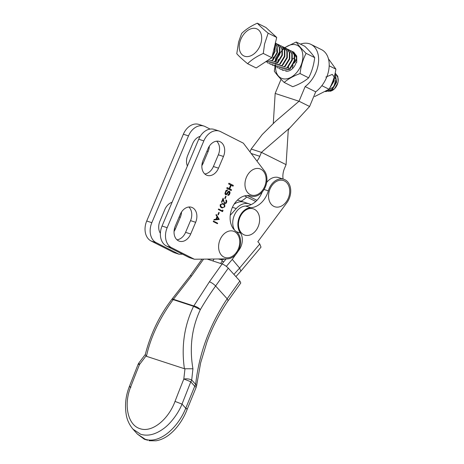 <?xml version="1.0" encoding="UTF-8"?>
<svg xmlns="http://www.w3.org/2000/svg" width="464" height="464" viewBox="0 0 464 464"><rect width="100%" height="100%" fill="white"/><g stroke="black" fill="none" stroke-linecap="round" stroke-linejoin="round"><path stroke-width="0.7" d="M266.498 61.219L271.631 58.029L274.99 51.568L274.897 45.025M274.723 45.756L274.555 51.353L272.107 56.666M325.542 91.646L331.969 89.952L336.615 82.227L335.153 73.208M335.095 73.463L336.185 82.012L331.824 89.488L325.624 91.599M329.237 88.949L334.15 80.997L334.445 76.125M334.121 77.285L333.72 80.782L329.852 87.789M292.488 51.637L293.555 52.038L296.716 56.051L296.74 62.391M282.866 70.435L289.861 69.275L294.71 61.381L294.686 55.042L291.525 51.028L294.251 54.827L294.275 61.161L289.432 69.055L282.866 70.441L281.921 69.791M288.573 50.228L291.09 50.814M280.401 69.211L287.396 68.046L292.245 60.152L292.221 53.818L289.06 49.799L291.786 53.598L291.81 59.937L286.967 67.831L280.401 69.211L279.456 68.568M275.117 61.294L275.784 58.145L279.357 52.275M284.478 49.196L287.315 49.132M287.558 49.184L288.625 49.584M277.936 67.988L284.931 66.822L289.78 58.928L289.756 52.589L286.595 48.575L289.321 52.374L289.345 58.713L284.502 66.601L277.936 67.988L276.991 67.338M283.643 47.775L286.16 48.36M275.471 66.758L282.466 65.592L287.315 57.698L287.291 51.365L284.13 47.345L286.856 51.144L286.88 57.484L282.037 65.378L275.471 66.758L274.526 66.114M282.628 46.736L283.695 47.131M273.006 65.534L280.001 64.368L284.85 56.475L284.826 50.135L281.665 46.122L284.391 49.921L284.415 56.26L279.572 64.148L273.006 65.534L272.061 64.89M278.713 45.321L281.23 45.907M270.541 64.305L277.536 63.145L282.385 55.245L282.361 48.911L279.2 44.898L281.926 48.697L281.95 55.03L277.107 62.924L270.541 64.305L269.596 63.661M277.698 44.283L278.765 44.677M268.076 63.081L275.071 61.915L279.92 54.021L279.896 47.688L276.735 43.668L279.461 47.467L279.485 53.807L274.642 61.7L268.076 63.081L267.131 62.437M275.233 43.053L276.3 43.454M275.314 43.297L277.02 52.577L272.177 60.471L265.611 61.857L272.606 60.691L277.455 52.797L277.623 47.2L275.349 43.152M277.582 62.524L278.249 59.375M272.652 60.071L273.319 56.921M270.338 58.702L267.415 60.616M240.01 41.632A15.01 10.08 116.4 0 1 254.568 28.316A15.01 10.08 116.4 0 1 260.925 43.291A15.01 10.08 116.4 0 1 246.367 56.608A15.01 10.08 116.4 0 1 240.01 41.632M264.561 44.051L268.146 33.188C263.39 29.302 259.782 25.972 257.317 23.2C250.954 26.013 245.729 29.435 241.634 33.466L238.612 41.986L236.779 53.72C239.192 56.446 242.805 59.775 247.608 63.707C251.627 59.728 256.859 56.306 263.291 53.441L264.561 44.051M325.856 77.07L332.241 74.402L336 79.257L333.755 86.936L328.193 89.894M330.061 91.228A9.025 6.061 116.4 0 0 334.689 88.612A9.025 6.061 116.4 0 0 337.751 83.253A9.025 6.061 -63.6 0 0 338.082 81.792L337.78 83.039L334.527 88.781L329.684 91.402M338.111 81.606A9.025 6.061 -63.6 0 0 336.383 75.278M335.176 73.092L337.786 76.34L338.14 81.42M328.761 91.379L327.033 90.695M247.608 63.707L256.18 67.97L271.863 57.704L276.712 37.451L265.884 27.463L257.317 23.2M276.712 37.451L268.146 33.188M271.863 57.704L263.291 53.441M232.429 207.309L236.251 208.556A17.255 12.719 -71.9 0 1 249.296 203.899L244.186 202.229A17.255 12.719 108.1 0 0 234.1 204.212A17.255 12.719 -71.9 0 1 244.186 202.229L239.07 200.558A17.255 12.719 108.1 0 0 237.359 200.17M300.428 44.109A25.218 16.936 116.4 0 1 311.002 44.411A25.218 16.936 116.4 0 1 315.967 72.28A25.218 16.936 116.4 0 1 305.15 86.577L315.717 91.831L309.598 106.494L290.18 127.554L261.429 152.372L286.079 164.639L288.115 132.495C288.022 130.523 288.712 128.876 290.18 127.554M311.002 44.411L321.564 49.665A25.218 16.936 116.4 0 1 326.528 77.534A25.218 16.936 116.4 0 1 315.717 91.831M309.598 106.494L299.031 101.239L275.512 121.382L262.172 134.595L251.198 149.031L261.429 152.372L259.788 156.298A15.132 11.153 -71.9 0 1 256.946 161.072M273.29 123.401L275.169 93.438L299.031 101.239L305.15 86.577M283.104 179.029A15.132 11.153 -71.9 0 1 284.438 168.565L286.079 164.639M247.289 195.501L256.963 200.315M251.198 149.031L249.992 151.919M281.068 79.303L275.169 93.438M255.78 201.469L244.58 195.895M242.736 234.071A13.804 10.179 -71.9 0 1 240.561 215.998A13.804 10.179 -71.9 0 1 255.368 209.873A13.804 10.179 -71.9 0 1 257.543 227.946A13.804 10.179 -71.9 0 1 242.736 234.071M236.251 208.556L230.237 215.325M249.296 203.899A17.255 12.719 -71.9 0 1 251.036 204.67M225.336 258.889A17.255 12.719 -71.9 0 1 218.706 259.063A17.255 12.719 -71.9 0 1 218.416 258.964M236.611 231.791L240.572 233.085A14.599 10.765 -71.9 0 1 239.256 217.43A14.599 10.765 -71.9 0 1 250.722 207.704A21.234 15.654 108.1 0 0 268.325 190.866A15.132 11.153 -71.9 0 1 283.84 179.272A15.132 11.153 -71.9 0 1 289.229 184.156A15.132 11.153 -71.9 0 1 286.833 202.774L257.839 241.686L259.765 243.965L239.592 268.059L240.874 271.144L235.909 276.614M283.84 179.272L278.725 177.602A15.132 11.153 108.1 0 0 266.678 182.404M239.592 268.059L232.267 259.376L239.053 249.963A13.27 9.785 108.1 0 0 240.996 233.839L240.572 233.085M240.874 271.144L261.012 247.126L259.765 243.965M239.61 268.082L233.902 274.386M226.339 266.388L232.267 259.376M214.066 259.011A217.854 135.111 138.5 0 1 212.843 260.942M246.738 196.968A21.234 15.654 -71.9 0 1 241.054 201.208M250.722 207.704L245.607 206.033A21.234 15.654 108.1 0 0 262.282 191.899M245.607 206.033A14.599 10.765 108.1 0 0 234.511 214.89A14.599 10.765 108.1 0 0 234.587 230.161M222.018 263.935A217.854 135.111 138.5 0 1 226.171 258.877M223.486 262.125L221.287 259.521M149.095 440.742L155.991 440.8C160.306 440.075 164.395 438.294 168.264 435.464C177.486 428.626 183.814 418.261 187.299 409.016L196.197 387.237L194.735 386.234L185.751 408.233C177.799 428.005 159.425 444.164 145.157 439.205L137.373 434.043L133 429.188L140.702 434.269C147.888 436.45 155.568 434.53 163.74 428.51C170.485 423.638 178.327 413.499 182.021 404.092L185.751 408.233C187.705 409.097 187.769 409.242 185.942 408.668M239.871 281.01L227.163 298.799L228.149 300.672L240.781 282.982L239.871 281.01L228.294 268.169A5.307 1.398 -144.6 0 0 222.105 263.964L209.421 281.787L193.807 305.95A5.307 1.902 30.2 0 1 200.361 309.592L193.581 306.292C184.278 325.618 181.221 346.422 184.411 368.718L184.979 368.758L183.808 379.059C186.702 378.566 189.335 378.885 191.702 380.01L192.937 368.776C189.3 347.577 191.777 327.845 200.361 309.592A224.263 139.525 138 0 1 215.615 285.992L227.163 298.799C209.508 325.194 199.004 353.725 195.663 384.401L196.603 385.729L200.616 362.952L206.938 341.974C212.222 327.491 219.292 313.722 228.149 300.672L228.131 300.689M207.176 259.086L222.105 263.964M137.379 434.043L144.35 439.246L147.639 440.214M146.444 356.306C150.684 336.574 160.434 316.935 173.194 299.628L193.581 306.292A5.307 3.915 108.1 0 1 193.807 305.95L173.42 299.286A5.307 0.87 -139.6 0 0 172.156 298.938L171.953 299.193C159.349 315.624 150.458 334.097 145.284 354.6L146.444 356.306L184.411 368.718M195.663 384.401L194.735 386.234L190.779 381.837A5.307 0.325 -158.1 0 0 183.808 379.059A1197.514 882.899 108.1 0 0 175.015 401.412L182.021 404.092L190.779 381.837A5.307 3.3 138 0 0 191.702 380.01L195.663 384.401M192.937 368.776L184.979 368.758M202.026 259.144L190.054 275.97A5.307 1.398 35.4 0 1 191.597 275.964L173.42 299.286A5.307 3.915 -71.9 0 0 173.194 299.628L171.953 299.193M175.015 401.412C168.554 419.131 152.227 433.051 139.977 428.666C127.513 424.902 123.592 404.347 130.691 386.93A1197.514 882.899 -71.9 0 1 139.49 364.576A5.307 0.325 -158.1 0 0 138.121 364.257L138.858 362.976L139.49 364.576L145.974 356.016M130.691 386.93C128.841 386.344 128.899 386.495 130.883 387.382M272.82 205.755A13.804 10.179 -71.9 0 1 270.645 187.676A13.804 10.179 -71.9 0 1 285.453 181.552A13.804 10.179 -71.9 0 1 287.628 199.63A13.804 10.179 -71.9 0 1 272.82 205.755M222.865 256.435A13.804 10.179 -71.9 0 1 220.69 238.357A13.804 10.179 -71.9 0 1 235.492 232.232A13.804 10.179 -71.9 0 1 237.667 250.311A13.804 10.179 -71.9 0 1 222.865 256.435M328.454 58.829L335.913 69.159C334.817 76.392 332.537 83.091 329.069 89.25L314.633 96.587M321.854 85.666L329.069 89.25M329.191 65.813L335.913 69.159M294.681 57.588L292.459 59.108M291.873 59.682L288.724 65.656M288.556 66.978L288.637 68.742M296.74 59.027L294.924 60.337M294.495 60.123L290.586 67.988M296.682 57.681L294.785 55.083M296.084 60.523A10.086 6.774 -63.6 0 0 294.182 63.087M293.068 65.441A10.086 6.774 -63.6 0 0 292.413 67.843M296.687 59.949L294.257 62.878M292.946 65.644L292.436 67.686M292.233 51.452L296.229 55.674A10.086 6.774 116.4 0 1 296.6 60.656M296.229 55.674L296.6 60.639M296.2 62.396A10.086 6.774 116.4 0 1 292.807 68.278A10.086 6.774 116.4 0 1 285.609 71.096M296.223 42.015L304.819 46.29C309.25 50.622 312.545 54.398 314.685 57.623C313.861 64.89 311.849 71.624 308.653 77.83C304.564 81.345 299.263 84.303 292.755 86.704L284.159 82.424C288.248 78.909 293.55 75.951 300.063 73.556C300.887 66.282 302.899 59.549 306.095 53.348C301.658 49.016 298.369 45.24 296.223 42.015L284.664 47.653M275.535 66.793A18.27 12.273 -63.6 0 0 284.067 78.938A18.27 12.273 -63.6 0 0 301.878 62.942A18.27 12.273 -63.6 0 0 294.344 44.527A18.27 12.273 -63.6 0 0 284.925 47.833M283.4 58.22L283.933 57.159M284.681 48.024A18.27 12.273 -63.6 0 0 284.125 48.494M283.91 48.685A18.27 12.273 -63.6 0 0 282.733 49.822M281.857 50.773A18.27 12.273 -63.6 0 0 280.128 53.018M279.403 54.131A18.27 12.273 -63.6 0 0 276.956 59.241M276.538 60.511A18.27 12.273 -63.6 0 0 275.79 63.823M275.61 65.296A18.27 12.273 -63.6 0 0 275.564 65.958M275.552 66.201A18.27 12.273 -63.6 0 0 275.535 66.764M279.821 51.898L276.724 59.543M275.378 64.595L274.288 71.096C276.382 74.263 279.676 78.039 284.159 82.424M300.063 73.556L308.653 77.83M306.095 53.348L314.685 57.623M174.052 231.461A11.681 8.613 108.1 0 0 175.369 228.996L180.31 217.291A11.681 8.613 108.1 0 0 181.528 212.013M201.857 165.631A11.681 8.613 108.1 0 0 203.174 163.166L208.121 151.461A11.681 8.613 108.1 0 0 209.334 146.183M172.086 202.275A11.681 8.613 108.1 0 0 164.865 209.461L159.923 221.166A11.681 8.613 108.1 0 0 160.393 233.328M200.199 136.364A11.681 8.613 108.1 0 0 192.676 143.631L187.734 155.336A11.681 8.613 108.1 0 0 187.404 166.013M182.549 254.179L178.988 254.214L156.177 242.649A15.927 11.745 -71.9 0 1 151.827 222.685L188.488 135.888A15.927 11.745 -71.9 0 1 203.969 126.086A15.927 11.745 -71.9 0 1 205.198 126.597L210.117 129.091M203.969 126.086L198.853 124.416A15.927 11.745 108.1 0 0 183.373 134.218L146.711 221.009A15.927 11.745 108.1 0 0 151.061 240.978L156.177 242.649M178.988 254.214L173.878 252.544L151.061 240.978M190.71 234.007A11.681 8.613 -71.9 0 1 179.359 241.199A11.681 8.613 -71.9 0 1 178.454 240.822A11.681 8.613 -71.9 0 1 175.264 226.177L180.212 214.478A11.681 8.613 -71.9 0 1 191.562 207.286A11.681 8.613 -71.9 0 1 195.651 222.308L190.71 234.007L185.594 232.336A11.681 8.613 -71.9 0 1 176.987 239.807M218.515 168.177A11.681 8.613 -71.9 0 1 207.164 175.369A11.681 8.613 -71.9 0 1 206.265 174.992A11.681 8.613 -71.9 0 1 203.075 160.347L208.017 148.648A11.681 8.613 -71.9 0 1 219.368 141.462A11.681 8.613 -71.9 0 1 223.462 156.478L218.515 168.177L213.405 166.506A11.681 8.613 -71.9 0 1 204.792 173.977M188.819 207.008A11.681 8.613 -71.9 0 1 190.542 220.632L185.594 232.336M216.63 141.178A11.681 8.613 -71.9 0 1 218.347 154.802L213.405 166.506M166.402 245.995L171.518 247.666A15.927 11.745 -71.9 0 1 167.168 227.696L203.829 140.899A15.927 11.745 -71.9 0 1 219.31 131.097L214.194 129.427A15.927 11.745 108.1 0 0 198.72 139.229L162.052 226.026A15.927 11.745 108.1 0 0 166.402 245.995L189.219 257.561L194.335 259.231L227.227 258.866A14.865 10.962 -71.9 0 0 239.505 248.008A14.865 10.962 -71.9 0 0 236.524 231.716A19.378 14.285 -71.9 0 1 231.843 208.696A19.378 14.285 -71.9 0 1 250.38 195.849A14.865 10.962 -71.9 0 0 250.925 196.046L250.102 195.779M219.31 131.097A15.927 11.745 -71.9 0 1 220.539 131.608L243.356 143.179L264.393 170.88A14.865 10.962 -71.9 0 1 264.596 188.529A14.865 10.962 -71.9 0 1 250.925 196.046M171.518 247.666L194.335 259.231M228.224 195.414L227.888 195.396L228.213 194.631L229.332 193.331L229.141 192.148L228.271 192.328L227.325 194.027L226.328 194.764L225.371 194.59L224.941 193.442L225.945 190.53L227.557 189.95L227.238 190.716L226.142 191.406L225.591 192.989L225.788 193.871L226.815 193.61L227.76 191.916L228.758 191.174L229.564 191.429L230.045 192.45L229.257 194.851L227.923 195.315M229.164 188.587L230.678 185.003L228.607 183.953L228.932 183.181L233.357 185.426L233.032 186.192L231.24 185.287L229.726 188.871L231.519 189.776L231.194 190.547L226.768 188.303L227.093 187.537L229.164 188.587L227.07 187.589M217.448 223.723L213.237 221.589L213.457 221.061L217.668 223.201L217.448 223.723M218.306 214.867L217.871 214.646L218.822 212.396L219.257 212.616L218.306 214.867M224.715 206.828L222.244 207.976L221.647 207.727C220.388 207.269 219.936 206.219 220.29 204.583L222.685 203.476L223.329 203.748C224.593 204.177 225.057 205.204 224.715 206.828L224.373 206.718C224.715 205.094 224.251 204.067 222.987 203.638L223.329 203.748M225.15 198.662L224.715 198.441L225.666 196.191L226.101 196.411L225.15 198.662M223.909 201.335L224.495 203.029L226.119 202.258L225.945 199.885C226.757 200.413 226.954 201.289 226.542 202.507C226.032 203.557 225.365 203.934 224.541 203.638L223.027 199.653L221.873 202.379L221.444 202.159L223.126 198.18L223.909 201.335L223.567 201.225L224.39 202.983M218.561 208.986L222.343 210.9L222.72 210.001L223.01 210.563L222.552 211.648L218.341 209.508L218.561 208.986M216.004 215.035L216.247 214.461L219.257 219.449L213.904 220.011L214.142 219.443L215.859 219.263L216.978 216.607L216.004 215.035M227.934 195.28L228.764 195.222M228.421 195.106L229.257 194.851M228.92 194.741L229.622 194.259M229.286 194.149L229.552 193.505L229.895 193.616M229.552 193.505L229.674 192.949L230.016 193.059M229.674 192.949L229.703 192.34L230.045 192.45M229.703 192.34L229.541 191.638L229.883 191.748M229.541 191.638L229.222 191.319L229.564 191.429M225.446 193.755L225.272 193.36L225.614 193.471M225.272 193.36L225.249 192.879L225.591 192.989M225.249 192.879L225.371 192.316L225.713 192.432M225.371 192.316L225.806 191.296L226.142 191.406M225.806 191.296L226.455 190.942M226.113 190.832L226.902 190.704M226.56 190.588L227.238 190.716M226.896 190.605L227.192 189.898M225.597 194.706L226.328 194.764M225.985 194.654L226.919 194.439M226.577 194.329L227.325 194.027M226.983 193.911L227.691 193.43M227.348 193.32L227.673 192.554L228.01 192.664M227.673 192.554L228.271 192.328M227.928 192.218L228.619 192.038M228.276 191.928L228.955 192.055M230.875 190.385L231.176 189.666L231.519 189.776M231.176 189.666L229.726 188.871M229.39 188.761L230.904 185.177L231.24 185.287M232.713 186.035L233.015 185.316L233.357 185.426M233.015 185.316L228.909 183.234M217.668 223.201L217.129 223.561M213.434 221.113L217.332 223.085M219.257 212.616L218.915 212.506L217.987 214.704M226.101 196.411L225.759 196.301L224.831 198.499M222.929 198.65L223.567 201.225M223.027 199.653L222.685 199.543L221.554 202.217M226.542 202.507L226.2 202.397M222.343 210.9L218.538 209.038M223.01 210.563L222.668 210.453L222.233 211.485M216.137 214.722L219.286 219.373M219.257 219.449L213.968 219.861M220.562 206.335L222.384 207.42L220.562 206.335L220.371 204.711L222.157 203.905L223.109 204.276C224.112 204.595 224.501 205.378 224.274 206.631C223.544 207.617 222.743 207.808 221.873 207.205L221.531 207.089M216.41 219.205L216.067 219.095L216.949 217.001L218.451 218.991L216.41 219.205L217.291 217.111M220.371 204.711L222.5 204.015M220.905 206.445L220.713 204.821M249.226 194.016A13.804 10.179 -71.9 0 1 247.051 175.937A13.804 10.179 -71.9 0 1 261.858 169.818A13.804 10.179 -71.9 0 1 264.033 187.891A13.804 10.179 -71.9 0 1 249.226 194.016M259.788 156.298L251.186 153.491M264.057 189.469L268.325 190.866M239.053 249.963L238.763 249.87M220.673 263.5L222.337 260.768M228.294 268.169L215.615 285.992A5.307 1.398 35.4 0 0 209.421 281.787M191.597 275.964L203.574 259.127M175.369 228.996L174.447 228.694M203.174 163.166L202.252 162.864M180.31 217.291L179.179 216.92M208.121 151.461L206.985 151.09M151.827 222.685L146.711 221.009M183.373 134.218L188.488 135.888M195.651 222.308L190.542 220.632M223.462 156.478L218.347 154.802M167.168 227.696L162.052 226.026M203.829 140.899L198.72 139.229M293.99 52.252L293.555 52.038M218.706 259.063L218.405 258.964M190.054 275.97L172.156 298.938M196.197 387.237L196.603 385.723M138.858 362.976L145.383 354.38M138.121 364.257L129.334 386.587C125.715 395.757 124.683 405.153 126.243 414.781C127.107 420.001 129.357 424.804 133.006 429.2"/></g></svg>
